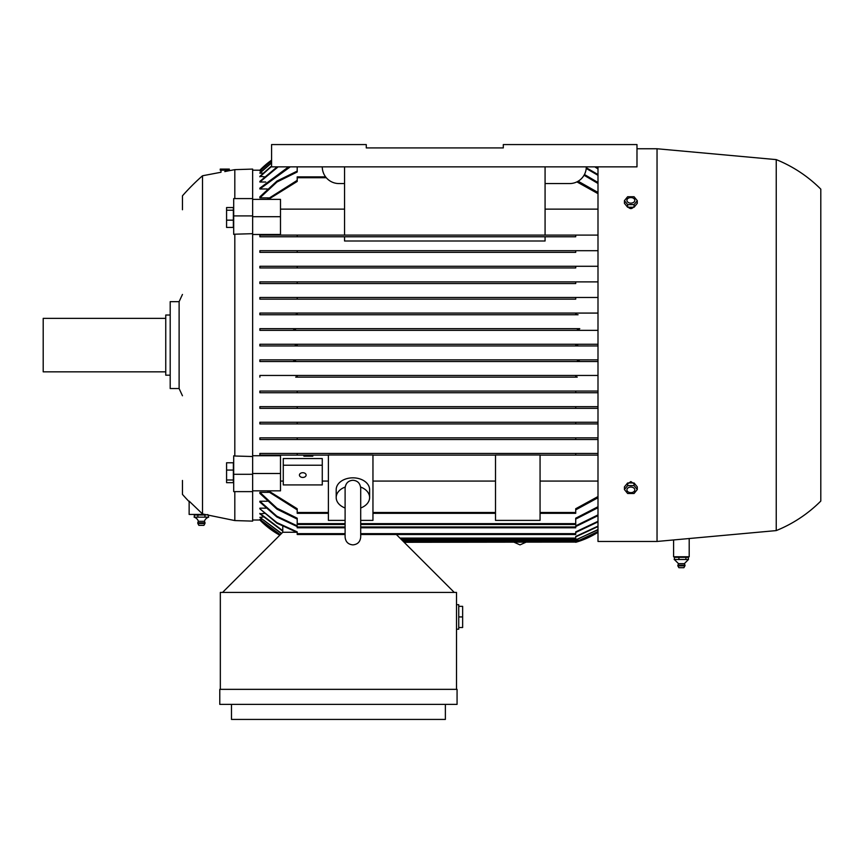<?xml version="1.0" encoding="UTF-8"?>
<svg xmlns="http://www.w3.org/2000/svg" width="864" height="864" viewBox="0 0 864 864"><rect width="100%" height="100%" fill="white"/><g stroke="black" fill="none" stroke-linecap="round" stroke-linejoin="round"><path stroke-width="1.3" d="M252.644 170.197L259.88 170.197A83.549 83.549 0 0 1 271.577 160.164L260.485 170.197M259.88 172.854L271.577 162.68M259.88 181.386L277.171 166.86M259.88 188.136L259.88 188.968L259.88 188.136L288.554 166.86M259.88 266.285L259.88 267.959L259.88 266.285L597.996 266.285M259.88 281.88L259.88 283.554L259.88 281.88L597.996 281.88M259.88 297.475L259.88 299.149L259.88 297.475L597.996 297.475M295.704 313.081L259.88 313.081L259.88 314.744L259.88 313.081L597.996 313.081L295.704 313.081L297.205 313.222L297.205 314.42L294.84 314.744L259.88 314.744L578.07 314.744L575.716 314.42L575.716 313.222L577.217 313.081M294.84 375.462L259.88 375.462L259.88 377.136L259.88 375.462L597.996 375.462L294.84 375.462L297.205 375.786L297.205 376.985L295.704 377.136L577.217 377.136L575.716 376.985L575.716 375.786L578.07 375.462M297.205 406.652L259.88 406.652L259.88 408.326L259.88 406.652L597.996 406.652L297.205 406.652L297.205 408.326L575.716 408.326L259.88 408.326M297.205 422.248L259.88 422.248L259.88 423.922L259.88 422.248L597.996 422.248L297.205 422.248L297.205 423.922L259.88 423.922M345.103 527.807L297.205 527.807L297.205 525.852L276.815 516.186L259.88 501.239L259.88 502.07L259.88 501.239L267.192 501.239M345.103 534.492L297.205 534.492L297.205 531.878L276.901 522.601L259.88 508.82L259.88 508.183L265.745 508.183M281.567 533.412L259.88 517.352L263.023 517.05M280.26 534.719L259.88 519.383L261.738 519.232M260.485 520.009L252.644 520.009M322.272 458.546L283.273 458.546L283.273 465.232L322.272 465.232L322.272 458.546M252.644 216.702L280.487 216.702L280.487 234.479L252.644 234.479M252.644 455.738L280.487 455.738L280.487 473.504L252.644 473.504M282.776 531.144L259.88 513.864L264.362 513.4M297.205 519.113L276.977 509.166L259.88 493.398L259.88 492.34L268.693 492.34M280.487 481.075L283.273 481.075M322.272 481.075L328.396 481.075M328.396 455.112L297.205 455.112L328.396 455.112M259.88 455.112L259.88 453.449L597.996 453.449L297.205 453.449L297.205 455.112L259.88 455.112M597.996 439.517L297.205 439.517L575.716 439.517L575.716 437.854L597.996 437.854L297.205 437.854L575.716 437.854M259.88 439.517L259.88 437.854L297.205 437.854L297.205 439.517L259.88 439.517M597.996 423.922L297.205 423.922L575.716 423.922L575.716 422.248M597.996 392.731L259.88 392.731L259.88 391.057L597.996 391.057L297.205 391.057L297.205 392.731L575.716 392.731L575.716 391.057M577.217 377.136L295.704 377.136M293.134 361.541L597.996 361.541L259.88 361.541L259.88 359.867L597.996 359.867L292.745 359.867L295.52 360.698L293.134 361.541L259.88 361.541M294.44 345.946L597.996 345.946L259.88 345.946L259.88 344.272L597.996 344.272L294.43 344.272L297.205 345.103L294.43 345.946L259.88 345.946M259.88 328.676L293.134 328.676L295.52 329.508L292.745 330.34L597.996 330.34L259.88 330.34L259.88 328.676L579.614 328.676M578.07 314.744L294.84 314.744M575.716 299.149L259.88 299.149L575.716 299.149L575.716 297.475L297.205 297.475L297.205 299.149M575.716 283.554L259.88 283.554L575.716 283.554L575.716 281.88L297.205 281.88L297.205 283.554M575.716 267.959L259.88 267.959L575.716 267.959L575.716 266.285L297.205 266.285L297.205 267.959M575.716 252.364L297.205 252.364L575.716 252.364L575.716 250.69L597.996 250.69M259.88 252.364L259.88 250.69L575.716 250.69L297.205 250.69L297.205 252.364L259.88 252.364M575.716 236.768L297.205 236.768L575.716 236.768L575.716 235.094L597.996 235.094M344.552 236.768L344.552 240.991L545.076 240.991L545.076 236.768M259.88 236.768L259.88 235.094L575.716 235.094L297.205 235.094L297.205 236.768L259.88 236.768M597.996 209.131L545.076 209.131M344.552 209.131L280.487 209.131M268.693 197.878L259.88 197.878L259.88 196.819L276.977 181.051L297.205 171.094M267.192 188.968L259.88 188.968L290.261 166.86M265.745 182.023L259.88 182.023L278.111 166.86M264.362 176.807L259.88 176.342L271.577 165.964M263.023 173.156L259.88 173.156L271.577 162.961M261.738 170.975L259.88 170.824L271.577 160.758M259.88 344.272L294.43 344.272M279.806 535.183L259.88 520.009A83.549 83.549 0 0 0 279.796 535.183M579.776 328.676L577.4 329.508L579.776 328.676L293.134 328.676M577.39 329.497L580.165 330.34M577.487 344.326L575.716 345.103L578.48 344.272M400.81 538.952L575.716 538.952L575.716 536.458L597.996 526.133M597.996 526.565L575.716 536.857M403.315 541.458L578.48 541.458L597.996 532.289A83.549 83.549 0 0 1 575.716 542.29L578.416 541.48M578.092 541.577L576.601 542.03M576.461 542.074L404.147 542.29M597.996 531.706L577.4 541.177L597.996 531.565M597.996 529.816L575.716 539.892M401.922 540.065L575.716 540.065L597.996 529.535M281.383 533.596L259.88 517.352M403.034 541.177L577.4 541.177M280.174 534.805L259.88 519.383M345.103 520.376L328.396 520.376L328.396 454.993L372.956 454.993L372.956 520.376L360.698 520.376M268.434 490.838L297.205 508.745L297.205 513.324L328.396 513.324M372.956 513.324L495.504 513.324M540.065 513.324L575.716 513.324L575.716 508.745L597.996 496.552M495.504 520.376L495.504 454.993L540.065 454.993L540.065 520.376L495.504 520.376M597.996 455.112L540.065 455.112L575.716 455.112L575.716 453.449M540.065 481.075L597.996 481.075M372.956 455.112L495.504 455.112L372.956 455.112M372.956 481.075L495.504 481.075M345.103 507.989A16.708 11.815 0 0 1 336.193 497.534L336.193 489.661A16.708 11.815 0 0 1 352.901 477.835A16.708 11.815 0 0 1 369.608 489.661L369.608 497.534A16.708 11.815 0 0 1 360.698 507.989M360.634 487.058A16.708 11.815 0 0 1 369.608 497.534M336.193 497.534A16.708 11.815 0 0 1 345.168 487.058M360.698 488.657L360.698 488.074C360.148 483.246 357.556 480.643 352.901 480.276C348.257 480.643 345.654 483.246 345.103 488.074L345.103 537.084C345.568 541.825 348.17 544.428 352.901 544.882C357.642 544.428 360.234 541.825 360.698 537.084L360.698 488.074M252.644 199.368L280.487 199.368L280.487 216.702M252.644 490.838L280.487 490.838L280.487 473.504M282.776 532.267L282.776 526.576M597.996 408.326L575.716 408.326L575.716 406.652M259.88 391.057L297.205 391.057M259.88 359.867L292.745 359.867M579.776 361.541L577.4 360.698L580.165 359.867M292.745 330.34L259.88 330.34M294.43 345.946L297.205 345.103M578.48 345.946L575.716 345.103M597.996 507.697L575.716 519.113M259.88 492.34L276.966 508.205L297.205 518.216L297.205 524.47L345.103 524.47M360.698 524.47L575.716 524.47L575.716 518.216L597.996 506.736M597.996 183.47L584.042 175.23M297.205 166.86L297.205 171.99L276.966 182.012L259.88 197.878M584.453 174.496L597.996 182.509M597.996 175.316L586.224 168.448M586.267 167.735L597.996 174.55M597.996 515.657L575.716 526.576M297.205 526.576L276.826 516.953L259.88 502.07M360.698 527.807L575.716 527.807L575.716 525.852L597.996 514.89M597.996 521.888L575.716 532.44M297.205 532.44L276.912 523.184L259.88 508.82M360.698 534.492L575.716 534.492L575.716 531.878L597.996 521.294M597.996 168.912L594.799 166.86M595.739 166.86L597.996 168.329M271.577 166.406L259.88 176.807M259.88 513.4L282.776 530.723M271.577 160.898L259.88 170.975M366.271 147.917L503.302 147.917L366.271 147.917L366.271 144.58L271.577 144.58L271.577 166.86L636.984 166.86L636.984 144.58L503.302 144.58L503.302 147.917L366.271 147.917M597.996 193.655L576.904 181.883M325.609 176.882L297.205 176.882L297.205 181.462L268.434 199.368M267.17 199.368L297.205 180.349M578.135 181.213L597.996 192.456M597.996 497.75L575.716 509.857M297.205 509.857L267.17 490.838M454.28 592.423L396.349 534.492M296.622 532.267L282.722 532.267L222.556 592.423M220.331 689.342L220.331 592.423L456.505 592.423L456.505 689.342M219.78 689.342L457.067 689.342L457.067 704.387L219.78 704.387L219.78 689.342M445.37 704.387L445.37 719.42L231.476 719.42L231.476 704.387M456.505 629.186L458.741 629.186L458.741 604.681L456.505 604.681M458.741 606.344L462.64 606.344L462.64 627.512L458.741 627.512M462.64 616.928L458.741 616.928M311.31 455.112L311.31 456.17L312.8 456.17L312.8 455.112M305.37 455.112L305.37 456.17L311.31 456.17M303.89 455.112L303.89 456.17L305.37 456.17M309.83 455.112L309.83 456.17M306.86 455.112L306.86 456.17M283.273 465.232L283.273 484.931L322.272 484.931L322.272 465.232M299.43 475.081A3.337 2.365 0 0 1 302.767 472.716A3.337 2.365 0 0 1 306.115 475.081A3.337 2.365 0 0 1 302.767 477.446A3.337 2.365 0 0 1 299.43 475.081M545.076 235.094L545.076 166.86M586.3 166.86A16.708 16.708 0 0 1 569.581 183.568L545.076 183.568M344.552 235.094L344.552 166.86M344.552 183.568L338.98 183.568A16.708 16.708 0 0 1 322.272 166.86M597.996 166.86L597.996 541.458L657.04 541.458L776.239 530.593L776.239 159.613L657.04 148.759L636.984 148.759M689.202 538.52L689.202 556.772L673.596 556.772L673.596 539.946M657.04 148.759L657.04 541.458M776.239 159.613A133.682 133.682 0 0 1 820.8 189.14L820.8 501.066A133.682 133.682 0 0 1 776.239 530.593M627.512 483.948L630.86 481.561L634.198 483.948M634.198 206.269C631.973 209.336 629.737 209.336 627.512 206.269M637.286 489.542L637.286 486.896L634.068 482.965L627.642 482.965L624.424 486.896L624.424 489.542L627.642 485.6L634.068 485.6L637.286 489.542L634.068 493.484L627.642 493.484L624.424 489.542M626.918 489.856A3.931 2.776 180 0 0 630.86 492.631A3.931 2.776 180 0 0 634.792 489.856A3.931 2.776 180 0 0 630.86 487.069A3.931 2.776 180 0 0 626.918 489.856M634.068 482.965L634.068 485.6M627.642 482.965L627.642 485.6M624.424 200.664L624.424 203.31L627.642 207.252L634.068 207.252L637.286 203.31L637.286 200.664L634.068 204.606L627.642 204.606L624.424 200.664L627.642 196.733L634.068 196.733L637.286 200.664M634.068 207.252L634.068 204.606M626.918 200.362A3.931 2.776 0 0 0 630.86 203.137A3.931 2.776 0 0 0 634.792 200.362A3.931 2.776 0 0 0 630.86 197.575A3.931 2.776 0 0 0 626.918 200.362M627.642 207.252L627.642 204.606M675.443 556.772L674.417 557.334L688.381 557.334L687.355 556.772M678.888 567.691L677.84 565.855L678.488 563.652L674.417 559.559L674.417 557.334M684.31 563.652L678.488 563.652M679.18 559.483L674.158 559.483M686.308 559.483L678.521 559.483M688.381 557.334L688.381 559.559L684.353 563.652L685.022 565.186L677.83 565.186M688.522 559.483L685.757 559.483M678.92 559.559L678.92 557.334M685.897 559.559L685.897 557.334M684.968 565.186L684.958 565.855L677.894 565.855M684.904 565.855L683.91 567.691L678.931 567.691M228.571 170.197L228.571 170.824L234.814 169.646L252.644 169.085L252.644 521.122L234.814 520.571L234.814 491.627M252.644 233.68L234.814 234.198L234.814 456.008L252.644 456.527M182.455 209.747L182.455 195.826A222.804 222.804 0 0 1 202.511 175.77L202.511 513.95L234.814 520.571M252.644 474.293L233.701 474.293L233.701 455.814L234.814 456.008M182.455 480.46L182.455 494.392A222.804 222.804 0 0 0 189.14 501.649M205.06 514.436L189.14 514.436L189.14 501.12L202.511 513.95M233.366 462.78L226.573 462.78L226.573 482.663L233.366 482.663L233.366 462.78M233.366 479.995L226.573 479.995M233.366 470.059L226.573 470.059M233.701 474.293L233.701 491.627L252.644 491.627M234.814 234.198L233.701 234.392L233.701 198.58L252.644 198.58M234.814 169.646L234.814 198.58M224.77 171.59L228.571 170.824M202.511 175.77L221 172.26L221 170.197M226.573 220.158L226.573 227.426L233.366 227.426L233.366 207.554L226.573 207.554L226.573 220.158L233.366 220.158M233.366 210.211L226.573 210.211M229.338 170.197L220.244 170.197L220.244 169.085L229.338 169.085L229.338 170.197M207.684 514.598L204.93 514.998L204.93 517.223M194.314 517.223L194.314 514.998L195.437 514.436M194.314 514.998L204.93 514.998M208.472 517.223L208.472 514.998M208.678 517.158L204.725 517.158M198.061 517.158L194.108 517.158M205.34 517.158L197.446 517.158M194.378 517.244A6.685 6.685 0 0 1 198.439 521.327L204.347 521.327A6.685 6.685 0 0 1 208.408 517.244M204.347 521.327A3.618 3.618 0 0 1 205.016 522.85L197.77 522.85A3.618 3.618 0 0 1 198.439 521.327M205.016 522.85L204.952 523.519L197.845 523.519L197.77 522.85M204.952 523.519L203.904 525.355L198.882 525.355L197.845 523.519M197.856 517.223L197.856 514.998M252.644 215.914L233.701 215.914M182.455 395.766A1112.929 1112.929 0 0 1 179.118 388.552L179.118 301.655A1112.929 1112.929 0 0 1 182.455 294.451M179.118 301.655L170.197 301.655L170.197 388.552L179.118 388.552M170.197 315.025L165.748 315.025L165.748 375.181L170.197 375.181M165.748 318.373L43.2 318.373L43.2 371.844L165.748 371.844M399.967 538.11L575.716 538.11M402.203 540.346L579.776 540.346M401.09 539.222L577.217 539.222M372.956 512.492L495.504 512.492M297.205 512.492L328.396 512.492M540.065 512.492L575.716 512.492M297.205 523.627L345.103 523.627M360.698 523.627L575.716 523.627M297.205 526.975L345.103 526.975M360.698 526.975L575.716 526.975M297.205 533.66L345.103 533.66M360.698 533.66L575.716 533.66M297.205 177.725L326.279 177.725M525.82 542.29L520.009 544.882L514.199 542.29M345.103 488.657L345.103 488.074"/></g></svg>
